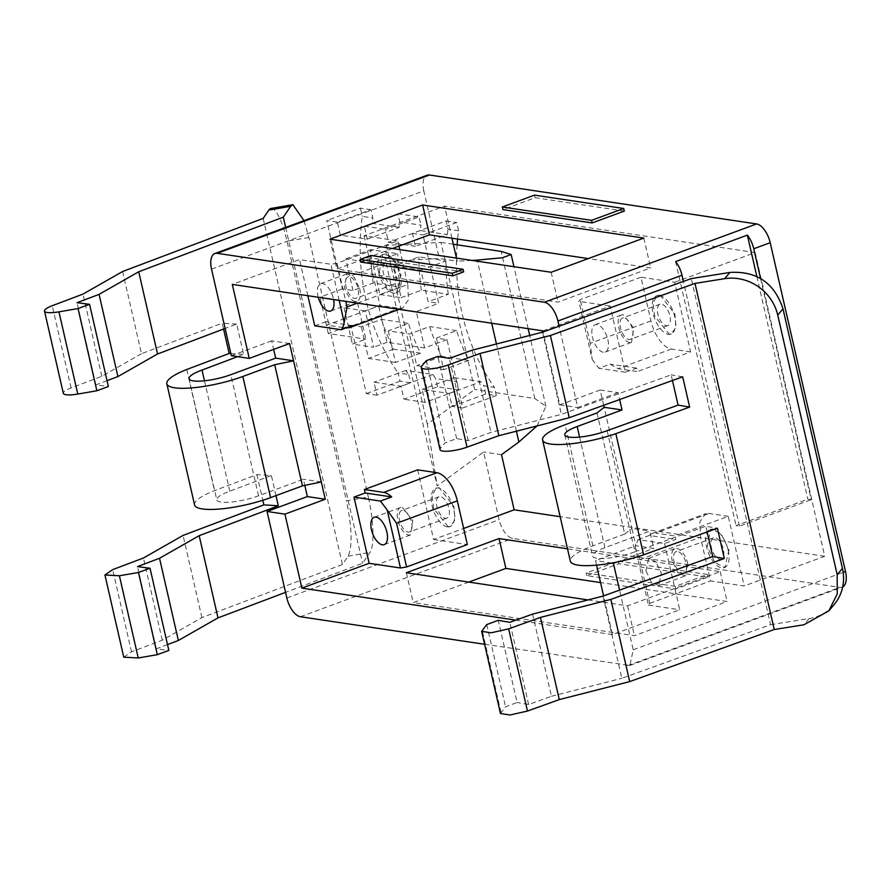 <?xml version="1.0" encoding="UTF-8"?>
<svg xmlns="http://www.w3.org/2000/svg" width="890" height="890" viewBox="0 0 890 890"><rect width="100%" height="100%" fill="white"/><g stroke="black" fill="none" stroke-linecap="round" stroke-linejoin="round"><path stroke-width="0.67" stroke-dasharray="4.45 3.34" d="M607.147 430.682L634.893 551.822A27.79 6.252 167.1 0 1 596.812 558.253A27.79 6.252 -12.9 0 1 592.529 556.05A27.79 6.252 -12.9 0 1 604.933 547.65L649.778 531.096L653.75 548.407L635.849 545.726L631.878 528.426L649.778 531.096M672.451 380.508L671.16 374.835L561.379 414.384L490.98 432.384L468.185 440.595L456.648 438.614L445.122 442.864L440.517 448.326L421.693 366.124M542.555 332.181L561.379 414.384M602.997 596.1L621.821 678.302L770.562 624.702L691.296 278.592M707.138 531.931L705.837 526.257L717.385 528.237M634.893 551.822L705.837 526.257M597.001 412.949L624.747 534.089L592.896 545.848A50.563 11.37 -12.9 0 0 570.334 561.134M624.747 534.089L631.878 528.426L604.143 407.286M603.687 405.284L600.172 389.976L618.072 392.657L619.651 399.532M682.697 376.815L671.16 374.835M760.549 278.481L811.213 499.691L807.842 499.19L736.086 525.667L739.457 526.168L811.213 499.691M739.457 526.168L683.398 281.429M618.072 392.657L577.744 407.531L559.109 326.218M616.492 562.146L653.75 548.407M484.616 644.293L629.909 665.464L633.224 649.811L619.562 590.126M440.038 449.639A18.223 4.094 167.1 0 1 440.517 448.326M472.156 350.182L490.98 432.384M770.562 624.702L809.166 618.55A45.557 42.52 -139.8 0 0 834.064 604.677M500.48 713.546L505.565 706.782L517.09 702.533L498.255 620.33M532.598 614.1L551.433 696.292L528.627 704.513L517.09 702.533M551.433 696.292L621.821 678.302M635.137 547.038L639.754 559.643L649.767 603.342L648.432 605.089L635.137 547.038L638.108 539.618L664.574 543.567L675.788 539.44L674.998 535.969L655.73 533.088L708.996 513.441L705.481 513.764L699.863 521.863L700.497 537.237L710.509 580.936L744.207 585.976L728.254 516.322L674.998 535.969M664.574 543.567L679.738 609.772L612.453 634.592L603.587 595.888M596.556 565.15L595.51 560.611L635.849 545.726M600.172 389.976L559.843 404.861L543.145 331.97M542.9 330.869L610.173 306.049L625.336 372.243L636.55 368.104L637.34 371.575L618.083 368.694L610.084 364.144L598.87 368.282L625.336 372.243M690.607 351.917L671.338 349.036A27.334 13.25 -110.3 0 1 650.957 320.923L640.945 277.224L674.653 282.264L690.607 351.917L637.34 371.575M674.653 282.264L755.165 252.56L824.73 556.272L744.207 585.976M559.843 404.861L577.744 407.531M756.845 276.501L807.842 499.19M675.599 261.582L736.086 525.667M611.797 563.047L595.51 560.611M612.453 634.592L515.844 620.13M842.674 586.933A18.223 8.833 69.7 0 1 842.174 587.155A18.223 8.833 69.7 0 1 839.837 587.367L512.718 538.428A18.223 8.833 69.7 0 1 499.123 519.682L483.626 452.009L437.157 485.973L385.748 261.482L439.315 258.534L457.204 261.215L456.492 258.111M501.515 454.69L483.626 452.009M824.73 556.272L560.155 516.69M755.165 252.56L444.588 206.091L364.066 235.794L397.774 240.845L337.032 263.251L330.891 264.263L299.596 259.58L232.312 284.411M451.942 238.209L444.588 206.091M211.542 269.18L423.807 190.872L439.315 258.534M423.807 190.872A18.223 8.833 69.7 0 1 427.133 175.219M426.299 360.661L445.122 442.864M456.648 438.614L437.813 356.412M468.185 440.595L449.361 358.392M486.741 624.58L505.565 706.782M528.627 704.513L509.803 622.31M638.108 539.618L649.322 535.48L675.788 539.44M649.322 535.48L652.214 533.41L655.73 533.088M648.432 605.089L679.738 609.772M645.951 570.868L648.61 558.353L655.83 561.746L661.359 573.171L658.7 585.698L651.469 582.294L645.951 570.868M417.677 469.853L433.63 539.518L463.646 528.438M433.63 539.518L467.339 544.558M649.767 603.342L710.509 580.936M588.034 599.927L627.561 605.834L720.221 571.647L567.509 548.807M640.945 277.224L580.202 299.63L578.878 301.365L610.173 306.049M392.412 248.521L336.82 269.025L557.997 302.122L650.668 267.935L588.234 258.589M650.957 320.923L590.215 343.329L592.173 359.415L578.878 301.365M592.173 359.415L598.87 368.282M603.309 352.24A14.574 7.064 69.7 0 1 592.918 339.046A14.574 7.064 69.7 0 1 595.098 324.716A14.574 7.064 69.7 0 1 596.968 324.55A14.574 7.064 69.7 0 1 607.369 337.744A14.574 7.064 69.7 0 1 605.189 352.073A14.574 7.064 69.7 0 1 603.309 352.24M636.55 368.104L610.084 364.144M660.158 295.135L674.898 314.07L676.033 327.231L671.349 333.961L669.08 334.084L654.573 315.906L653.071 302.878L657.165 295.524L660.158 295.135M728.254 516.322L708.996 513.441M728.966 549.853L724.861 567.586L714.837 562.424L707.294 546.616L710.676 529.149L720.978 533.533L728.966 549.853M463.679 271.873L371.486 258.078L360.684 262.06M624.29 211.075L535.068 197.725L502.928 209.584M189.036 378.695L216.782 499.835A27.79 6.252 167.1 0 0 221.065 502.038A27.79 6.252 167.1 0 0 258.545 495.83L303.401 479.276L304.803 485.384M289.595 343.507L271.695 340.837L273.653 349.392M271.695 340.837L231.356 355.711M471.9 260.414L457.204 261.215M364.066 235.794L380.019 305.448L326.764 325.106L345.988 327.976M314.749 325.784L325.963 321.646L326.764 325.106M307.862 295.714L299.596 259.58M468.808 582.082L413.216 602.597L634.392 635.694L727.063 601.506L600.539 582.572M618.305 561.145L707.528 574.495L675.388 586.354L586.154 573.004L618.305 561.145L618.895 563.748L586.755 575.607L675.977 588.946L708.129 577.087L618.895 563.748M388.285 330.858L395.516 362.441L420.536 353.208A204.978 173.25 -81.5 0 1 408.454 323.415L388.285 330.858L409.467 334.028L429.636 326.586A204.978 173.25 -81.5 0 0 441.718 356.378L468.685 360.417A204.978 173.25 -81.5 0 1 456.603 330.624L436.434 338.067L447.025 339.646L460.775 399.666L427.289 424.141L437.157 485.973M496.32 395.594L494.44 387.373L483.849 385.782A204.978 173.25 -81.5 0 1 481.012 381.676L454.056 377.638A204.978 173.25 -81.5 0 0 456.882 381.754L435.688 378.584A204.978 173.25 -81.5 0 1 432.863 374.468L405.896 370.44A204.978 173.25 -81.5 0 0 408.721 374.545L398.13 372.966L400.022 381.187L410.613 382.778L376.971 395.182L374 382.199L400.967 386.238L403.938 399.221L437.58 386.805L458.762 389.976L425.12 402.391L422.149 389.408L449.116 393.447L452.087 406.418L485.729 394.014L496.32 395.594L462.678 408.009L460.775 399.666L474.659 389.509L440.973 242.414L386.349 245.406L385.748 261.482M537.048 425.932L545.915 406.252L534.846 398.52L474.659 389.509M440.973 242.414L453.322 244.261M672.295 561.145A14.574 7.064 69.7 0 1 674.954 548.629A14.574 7.064 69.7 0 1 687.703 563.459L685.044 575.975L677.824 572.57L672.295 561.145M448.115 526.646L433.608 508.468L432.117 495.441L436.211 488.087L439.204 487.698L453.933 506.632L455.068 519.793L450.385 526.524L448.115 526.646M720.221 571.647L727.063 601.506M627.561 605.834L634.392 635.694M406.374 572.748L413.216 602.597M590.215 343.329L580.202 299.63M339.168 300.397L330.891 264.263M318.242 297.26A14.574 7.064 69.7 0 1 317.975 296.181A14.574 7.064 69.7 0 1 320.634 283.654A14.574 7.064 69.7 0 1 333.383 298.484A14.574 7.064 69.7 0 1 333.605 299.563M337.032 263.251L345.765 301.376M357.413 303.123L407.787 284.533L399.788 249.623M398.976 246.096L397.774 240.845M407.787 284.533L408.41 299.908L402.792 308.018L399.287 308.329L380.019 305.448M379.318 271.917L382.7 254.462L385.704 254.073C392.546 256.22 397.641 263.251 400.99 275.166L396.884 292.899L386.872 287.737L379.318 271.917M329.979 239.176L336.82 269.025M551.166 272.273L557.997 302.122M643.826 238.086L650.668 267.935M629.664 342.517A14.574 7.064 69.7 0 1 619.262 329.322A14.574 7.064 69.7 0 1 621.454 314.993A14.574 7.064 69.7 0 1 623.323 314.826L633.725 328.021L631.544 342.35L629.664 342.517M659.423 295.469A20.437 9.912 69.7 0 1 674.119 314.348A20.437 9.912 69.7 0 1 670.582 334.173A20.437 9.912 69.7 0 1 668.312 334.295A20.437 9.912 69.7 0 1 653.85 316.173A20.437 9.912 69.7 0 1 656.442 295.858A20.437 9.912 69.7 0 1 659.423 295.469M728.176 550.131A20.437 9.912 69.7 0 1 724.093 567.798A20.437 9.912 69.7 0 1 706.582 546.894A20.437 9.912 69.7 0 1 709.953 529.483A20.437 9.912 69.7 0 1 728.176 550.131M371.486 258.078L370.896 255.475M535.068 197.725L534.478 195.133M427.289 424.141L386.349 245.406M321.301 481.957L303.401 479.276M194.576 504.919A50.563 11.37 167.1 0 1 214.501 490.635L256.91 474.604L271.372 475.494L229.776 491.213A27.79 6.252 167.1 0 0 216.782 499.835M237.574 356.645L243.626 354.353L236.684 324.071L225.114 328.443M230.866 353.575L243.626 354.353M352.429 325.607L325.963 321.646M707.528 574.495L708.129 577.087M586.154 573.004L586.755 575.607M675.388 586.354L675.977 588.946M447.025 339.646L424.597 347.923L416.275 311.578L438.703 303.312L423.05 234.949L456.681 222.544L458.572 230.766A204.978 173.25 98.5 0 0 457.616 239.054M457.126 244.828A204.978 173.25 98.5 0 0 494.44 387.373M680.806 572.493A11.392 5.518 -110.3 0 0 683.943 572.982A11.392 5.518 -110.3 0 0 686.034 563.236A11.392 5.518 -110.3 0 0 679.203 552.1A11.392 5.518 -110.3 0 0 676.055 551.622A11.392 5.518 -110.3 0 0 673.975 561.368A11.392 5.518 -110.3 0 0 680.806 572.493M447.359 526.858A20.437 9.912 69.7 0 1 432.896 508.735A20.437 9.912 69.7 0 1 435.488 488.421A20.437 9.912 69.7 0 1 438.47 488.032A20.437 9.912 69.7 0 1 453.155 506.911A20.437 9.912 69.7 0 1 449.617 526.735A20.437 9.912 69.7 0 1 447.359 526.858M402.369 507.389L412.76 520.583L410.579 534.912L408.71 535.079A14.574 7.064 69.7 0 1 398.308 521.885A14.574 7.064 69.7 0 1 400.489 507.556A14.574 7.064 69.7 0 1 402.369 507.389M359.727 288.761A14.574 7.064 69.7 0 1 357.068 301.287A14.574 7.064 69.7 0 1 344.319 286.458L346.978 273.931L354.209 277.335L359.727 288.761M378.606 272.207A20.437 9.912 69.7 0 1 381.977 254.796A20.437 9.912 69.7 0 1 400.211 275.433A20.437 9.912 69.7 0 1 396.117 293.11A20.437 9.912 69.7 0 1 378.606 272.207M627.294 338.868A11.392 5.518 -110.3 0 0 630.431 339.357A11.392 5.518 -110.3 0 0 632.523 329.611A11.392 5.518 -110.3 0 0 625.692 318.475A11.392 5.518 -110.3 0 0 622.555 317.986A11.392 5.518 -110.3 0 0 620.464 327.743A11.392 5.518 -110.3 0 0 627.294 338.868M664.674 325.084A11.392 5.518 -110.3 0 0 667.812 325.573A11.392 5.518 -110.3 0 0 669.903 315.817A11.392 5.518 -110.3 0 0 663.072 304.692A11.392 5.518 -110.3 0 0 659.935 304.202A11.392 5.518 -110.3 0 0 657.844 313.947A11.392 5.518 -110.3 0 0 664.674 325.084M718.185 558.709A11.392 5.518 -110.3 0 0 721.323 559.198A11.392 5.518 -110.3 0 0 723.403 549.453A11.392 5.518 -110.3 0 0 716.572 538.317A11.392 5.518 -110.3 0 0 713.435 537.827A11.392 5.518 -110.3 0 0 711.355 547.572A11.392 5.518 -110.3 0 0 718.185 558.709M186.755 369.495L214.501 490.635M123.766 657.187L131.509 651.825L162.269 640.21L201.908 617.604L342.439 564.516L348.112 556.194C352.551 546.271 352.006 527.815 346.477 500.825L368.315 497.054A45.557 10.48 80.2 0 1 369.962 552.423L362.564 563.259L285.557 592.351M201.908 617.604L183.084 535.402M256.91 474.604L262.795 500.28M122.642 271.495L141.465 353.697L222.233 323.181L223.568 329.022M263.162 218.395L342.439 564.516M275.978 495.641L271.372 475.494M285.646 227.417L362.564 563.259M204.489 380.798L229.776 491.213M236.684 324.071L222.233 323.181M458.572 230.766L447.982 229.186L446.09 220.954L412.448 233.369L415.43 246.341L447.325 234.571L420.358 230.543A204.978 173.25 -81.5 0 1 421.014 225.148L399.821 221.977L397.941 213.756L364.299 226.16L367.27 239.143L340.303 235.105L337.332 222.122L370.974 209.717L372.854 217.939L362.263 216.359A204.978 173.25 -81.5 0 0 398.13 372.966M352.996 290.485L345.754 258.901L372.721 262.939L379.952 294.523L400.133 287.081L373.166 283.042L352.996 290.485L342.394 288.905L326.741 220.542L337.332 222.122M379.952 294.523L401.145 297.694L393.914 266.11L420.881 270.137L428.112 301.721L438.703 303.312M412.448 233.369L423.05 234.949M415.43 246.341L388.463 242.314L385.492 229.331L419.123 216.915L421.014 225.148M364.299 226.16L385.492 229.331M342.394 288.905L319.966 297.171L357.535 302.789L365.857 339.135L352.396 344.096L373.589 347.267L365.256 310.922L378.717 305.96L416.275 311.578M365.256 310.922L344.074 307.762L357.535 302.789M401.145 297.694L421.315 290.251L448.282 294.279L428.112 301.721M424.597 347.923L387.039 342.305L378.717 305.96M387.039 342.305L373.589 347.267M376.971 395.182L366.38 393.603L350.727 325.239L328.299 333.516L365.857 339.135M350.727 325.239L361.318 326.83L381.487 319.388L408.454 323.415M456.603 330.624L429.636 326.586M425.12 402.391L403.938 399.221M462.678 408.009L452.087 406.418M436.434 338.067L443.665 369.65L416.698 365.612L409.467 334.028M395.516 362.441L368.549 358.414L361.318 326.83M446.09 220.954L456.681 222.544M485.729 394.014L483.849 385.782M447.325 234.571A204.978 173.25 -81.5 0 1 447.982 229.186M367.27 239.143L399.176 227.373A204.978 173.25 -81.5 0 1 399.821 221.977M399.176 227.373L372.209 223.334A204.978 173.25 -81.5 0 1 372.854 217.939M420.536 353.208L393.569 349.18A204.978 173.25 -81.5 0 1 381.487 319.388M448.282 294.279A204.978 173.25 -81.5 0 1 445.901 260.904L418.934 256.876L393.914 266.11M421.315 290.251A204.978 173.25 -81.5 0 1 418.934 256.876M373.166 283.042A204.978 173.25 -81.5 0 1 370.774 249.667L397.741 253.706L372.721 262.939M400.133 287.081A204.978 173.25 -81.5 0 1 397.741 253.706M443.721 517.646A11.392 5.518 -110.3 0 0 446.858 518.136A11.392 5.518 -110.3 0 0 448.938 508.379A11.392 5.518 -110.3 0 0 442.108 497.254A11.392 5.518 -110.3 0 0 438.97 496.765A11.392 5.518 -110.3 0 0 436.89 506.51A11.392 5.518 -110.3 0 0 443.721 517.646M406.341 531.43A11.392 5.518 -110.3 0 0 409.478 531.92A11.392 5.518 -110.3 0 0 411.558 522.174A11.392 5.518 -110.3 0 0 404.728 511.038A11.392 5.518 -110.3 0 0 401.59 510.549A11.392 5.518 -110.3 0 0 399.51 520.305A11.392 5.518 -110.3 0 0 406.341 531.43M352.829 297.805A11.392 5.518 -110.3 0 0 355.967 298.295A11.392 5.518 -110.3 0 0 358.058 288.549A11.392 5.518 -110.3 0 0 351.227 277.413A11.392 5.518 -110.3 0 0 348.09 276.923A11.392 5.518 -110.3 0 0 345.999 286.669A11.392 5.518 -110.3 0 0 352.829 297.805M390.209 284.021A11.392 5.518 -110.3 0 0 393.347 284.5A11.392 5.518 -110.3 0 0 395.427 274.754A11.392 5.518 -110.3 0 0 388.596 263.618A11.392 5.518 -110.3 0 0 385.459 263.14A11.392 5.518 -110.3 0 0 383.379 272.885A11.392 5.518 -110.3 0 0 390.209 284.021M167.498 644.582L156.317 648.81L168.844 650.423M162.269 640.21L143.446 558.008M107.056 380.675L95.875 384.892L108.402 386.516M141.465 353.697L101.827 376.292L71.067 387.918A18.223 4.094 -12.9 0 0 63.324 393.28M101.827 376.292L83.004 294.089M271.027 208.449A45.557 10.48 -99.8 0 1 287.025 241.235L346.477 500.825M304.013 220.642L308.863 237.474L368.315 497.054M372.209 223.334L340.303 235.105M370.974 209.717L360.383 208.127L326.741 220.542M400.022 381.187L366.38 393.603M328.299 333.516L319.966 297.171M360.383 208.127L362.263 216.359M345.754 258.901L370.774 249.667M420.881 270.137L445.901 260.904M420.358 230.543L388.463 242.314M397.941 213.756L419.123 216.915M344.074 307.762L352.396 344.096M393.569 349.18L368.549 358.414M441.718 356.378L416.698 365.612M468.685 360.417L443.665 369.65M408.721 374.545L410.613 382.778M405.896 370.44L374 382.199M432.863 374.468L400.967 386.238M437.58 386.805L435.688 378.584M454.056 377.638L422.149 389.408M456.882 381.754L458.762 389.976M449.116 393.447L481.012 381.676M156.317 648.81L137.494 566.607M95.875 384.892L77.052 302.689M579.601 437.079L604.933 547.65M592.896 545.848L565.15 424.708M633.224 649.811L843.164 572.359M809.166 618.55L803.893 624.791M627.561 665.676L839.837 587.367M500.959 712.234L482.135 630.031M671.338 349.036L618.083 368.694M286.847 597.991L499.123 519.682M258.545 495.83L230.799 374.69M516.411 431.205L496.431 343.974M491.68 323.215L477.485 261.248M300.442 616.737L512.718 538.428M639.754 559.643L700.497 537.237M534.846 398.52L501.159 251.414M346.021 327.987L399.287 308.329M348.112 556.194L369.962 552.423M131.509 651.825L112.685 569.622M71.067 387.918L52.243 305.715M308.863 237.474L287.025 241.235M564.783 434.91L592.529 556.05M629.909 665.464L842.174 587.155M652.214 533.41L705.481 513.764M648.61 558.353L674.954 548.629M658.7 585.698L685.044 575.975M595.098 324.716L621.454 314.993M605.189 352.073L631.544 342.35M670.582 334.173L671.349 333.961M657.165 295.524L656.442 295.858M724.093 567.798L724.861 567.586M710.676 529.149L709.953 529.483M545.915 406.252L529.706 335.463M528.148 328.666L513.953 266.7M435.488 488.421L436.211 488.087M450.385 526.524L449.617 526.735M384.224 544.635L410.579 534.912M374.134 517.279L400.489 507.556M399.143 309.364L402.792 308.018M330.724 311.011L357.068 301.287M320.634 283.654L346.978 273.931M381.977 254.796L382.7 254.462M396.884 292.899L396.117 293.11M721.323 559.198L683.943 572.982M713.435 537.827L676.055 551.622M667.812 325.573L630.431 339.357M659.935 304.202L622.555 317.986M446.858 518.136L409.478 531.92M438.97 496.765L401.59 510.549M393.347 284.5L355.967 298.295M385.459 263.14L348.09 276.923"/><path stroke-width="1.33" d="M569.244 417.699L498.845 435.688L467.028 447.158L448.204 364.956L480.022 353.486L550.409 335.497L569.244 417.699L682.697 376.815L689.639 407.097L678.091 405.117L607.147 430.682A27.79 6.252 167.1 0 1 569.066 437.112A27.79 6.252 -12.9 0 1 564.783 434.91A27.79 6.252 -12.9 0 1 577.187 426.51L622.032 409.956L604.143 407.286L603.687 405.284M689.639 407.097L615.847 433.686A50.563 11.37 -12.9 0 1 550.387 444.01A50.563 11.37 -12.9 0 1 542.589 439.994A50.563 11.37 -12.9 0 1 565.15 424.708L597.001 412.949L604.143 407.286M678.091 405.117L672.451 380.508M729.889 272.44C756.711 270.827 774.422 282.953 783 308.83L842.452 568.41A45.557 42.52 -139.8 0 1 834.064 604.677L828.79 610.918L803.893 624.791L774.244 629.519L694.968 283.409L724.627 278.681L729.889 272.44L691.296 278.592L542.555 332.181L472.156 350.182L449.361 358.392L437.813 356.412L426.299 360.661L421.693 366.124A18.223 4.094 167.1 0 0 421.204 367.436A18.223 4.094 167.1 0 0 448.204 364.956M774.244 629.519L629.686 681.606L559.287 699.607L527.47 711.066L508.646 628.863L491.102 632.801L481.657 631.355L486.741 624.58L498.255 620.33L509.803 622.31L532.598 614.1L602.997 596.1L712.779 556.539L707.138 531.931M508.646 628.863L540.464 617.404L610.863 599.404L724.315 558.519L717.385 528.237L643.592 554.826A50.563 11.37 -12.9 0 1 578.122 565.15A50.563 11.37 -12.9 0 1 570.334 561.134L542.589 439.994M619.651 399.532L622.032 409.956M615.847 433.686L643.592 554.826M550.409 335.497L694.968 283.409M610.863 599.404L629.686 681.606M843.164 572.359L845.5 571.502L770.195 242.692L753.752 248.755L760.549 278.481M683.398 281.429L681.985 275.233A18.223 8.833 -110.3 0 0 675.599 261.582L747.366 235.105L756.845 276.501M559.109 326.218L557.919 321.001A18.223 8.833 -110.3 0 0 544.324 302.255L217.205 253.316A18.223 8.833 -110.3 0 0 214.868 253.528A18.223 8.833 -110.3 0 0 211.542 269.18L231.356 355.711L249.256 358.392L232.312 284.411L542.9 330.869L543.145 331.97M619.562 590.126L613.41 563.281L616.492 562.146M467.028 447.158A18.223 4.094 167.1 0 1 440.038 449.639L421.204 367.436M527.47 711.066L509.926 714.993L500.48 713.546L481.646 631.355M724.315 558.519L712.779 556.539M603.587 595.888L596.556 565.15M828.79 610.918L837.223 594.008L837.178 574.651L777.727 315.071L783 308.83M724.627 278.681A45.557 42.52 40.2 0 1 777.727 315.071M480.022 353.486L498.845 435.688M540.464 617.404L559.287 699.607M770.195 242.692A18.223 8.833 -110.3 0 0 756.6 223.946L544.324 302.255M753.752 248.755A18.223 8.833 -110.3 0 0 747.366 235.105M613.41 563.281L611.797 563.047M484.616 644.293L300.442 616.737A18.223 8.833 -110.3 0 1 286.847 597.991L267.033 511.461L284.934 514.142L301.877 588.123L369.15 563.303L400.455 567.987L406.597 566.963L467.339 544.558L457.327 500.859A27.334 13.25 -110.3 0 0 436.934 472.735L383.668 492.393A27.334 13.25 -110.3 0 1 391.678 496.932L380.464 501.07L353.986 497.109L369.15 563.303M515.844 620.13L301.877 588.123M845.5 571.502A18.223 8.833 69.7 0 1 842.674 586.933M537.048 425.932L518.881 441.996L501.515 454.69L514.142 509.803L560.155 516.69M456.492 258.111L451.942 238.209M214.868 253.528L427.133 175.219A18.223 8.833 69.7 0 1 429.481 175.007L756.6 223.946M463.646 528.438L514.142 509.803M567.509 548.807L499.045 538.561L406.374 572.748L588.034 599.927M588.234 258.589L429.481 234.849L392.412 248.521M643.826 238.086L422.639 204.989L329.979 239.176L551.166 272.273L643.826 238.086M360.094 259.468L360.684 262.06L452.877 275.856L463.679 271.873L463.078 269.269L452.276 273.263L360.094 259.468L370.896 255.475L463.078 269.269M502.327 206.992L502.928 209.584L592.15 222.934L624.29 211.075L623.701 208.483L591.561 220.342L502.327 206.992L534.478 195.133L623.701 208.483M267.033 511.461L307.361 496.587L325.262 499.257L289.595 343.507L249.256 358.392M304.803 485.384L307.361 496.587M237.574 356.645L202.03 370.073A27.79 6.252 167.1 0 0 189.036 378.695A27.79 6.252 167.1 0 0 193.319 380.898A27.79 6.252 167.1 0 0 230.799 374.69L275.655 358.136L293.555 360.817L274.699 364.733L302.444 485.873L321.301 481.957M273.653 349.392L275.655 358.136M284.934 514.142L325.262 499.257M353.986 497.109L365.2 492.971L364.411 489.511L383.668 492.393M436.934 472.735L417.677 469.853L364.411 489.511M477.485 261.248L477.229 260.114L471.9 260.414M345.765 301.376L347.044 306.95L344.185 322.314A27.334 13.25 69.7 0 1 341.226 329.734L314.749 325.784L307.862 295.714M600.539 582.572L505.876 568.41L468.808 582.082M477.229 260.114L502.416 257.744L511.172 254.54L501.159 251.414L453.322 244.261M457.327 500.859L396.584 523.264L406.597 566.963M396.584 523.264L387.161 509.937L400.455 567.987M387.161 509.937L380.464 501.07M376.014 517.112A14.574 7.064 69.7 0 1 386.416 530.307A14.574 7.064 69.7 0 1 384.224 544.635A14.574 7.064 69.7 0 1 382.355 544.802A14.574 7.064 69.7 0 1 371.953 531.608A14.574 7.064 69.7 0 1 374.134 517.279A14.574 7.064 69.7 0 1 376.014 517.112M499.045 538.561L505.876 568.41M344.185 322.314L339.168 300.397M333.605 299.563A14.574 7.064 69.7 0 1 330.724 311.011A14.574 7.064 69.7 0 1 318.242 297.26M399.788 249.623L398.976 246.096M422.639 204.989L429.481 234.849M452.877 275.856L452.276 273.263M592.15 222.934L591.561 220.342M270.582 497.621L242.837 376.481A50.563 11.37 167.1 0 1 174.629 387.795A50.563 11.37 167.1 0 1 166.831 383.779L194.576 504.919A50.563 11.37 167.1 0 0 202.375 508.935A50.563 11.37 167.1 0 0 270.582 497.621L302.444 485.873M223.568 329.022L229.164 353.464L230.866 353.575M229.164 353.464L186.755 369.495A50.563 11.37 167.1 0 0 166.831 383.779M242.837 376.481L274.699 364.733M365.2 492.971L391.678 496.932M345.988 327.976L349.536 327.665L399.143 309.364M341.226 329.734L352.429 325.607L349.536 327.665M457.616 239.054A204.978 173.25 98.5 0 0 457.126 244.828M263.852 504.886L183.084 535.402L143.446 558.008L112.685 569.622L104.942 574.985L119.405 575.763L138.495 572.481L150.01 568.232L137.494 566.607L159.532 558.275L199.171 535.68L278.303 505.787L263.852 504.886L262.795 500.28M225.114 328.443L157.552 353.975L138.729 271.762L283.298 217.149L290.685 206.313L268.847 210.073L263.162 218.395L122.642 271.495L83.004 294.089L52.243 305.715A18.223 4.094 -12.9 0 0 44.5 311.077A18.223 4.094 -12.9 0 0 58.951 311.845L78.053 308.563L96.877 390.766L77.786 394.059L58.951 311.845M278.303 505.787L275.978 495.641M285.557 592.351L217.994 617.883L199.171 535.68M283.298 217.149L285.646 227.417M202.03 370.073L204.489 380.798M217.994 617.883L178.356 640.477L167.498 644.582M138.495 572.481L157.319 654.673L168.844 650.423L150.01 568.232M157.319 654.673L138.228 657.966L119.405 575.763M104.942 574.996L123.766 657.187L138.228 657.966M157.552 353.975L117.914 376.57L107.056 380.675M117.914 376.57L99.09 294.368L77.052 302.689L89.567 304.313L108.402 386.516L96.877 390.766M44.5 311.077L63.324 393.28A18.223 4.094 -12.9 0 0 77.786 394.059M89.567 304.313L78.053 308.563M99.09 294.368L138.729 271.762M268.847 210.073A45.557 10.48 -99.8 0 1 271.027 208.449L292.866 204.689L304.013 220.642M178.356 640.477L159.532 558.275M290.685 206.313L292.866 204.689M577.187 426.51L579.601 437.079M557.919 321.001L681.985 275.233M842.452 568.41L837.178 574.651M217.205 253.316L429.481 175.007M518.881 441.996L516.411 431.205M496.431 343.974L491.68 323.215M347.044 306.95L357.413 303.123M529.706 335.463L528.148 328.666M513.953 266.7L511.172 254.54"/></g></svg>
